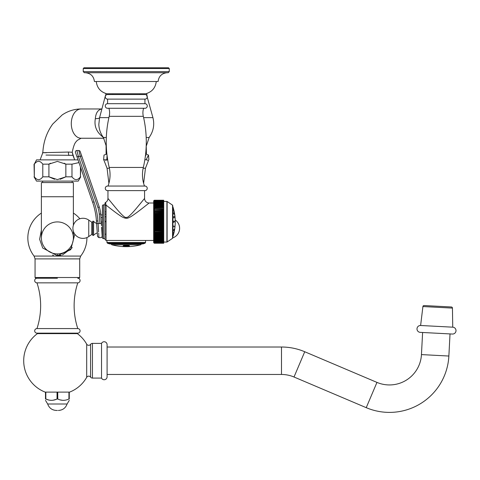 <?xml version="1.0" encoding="UTF-8"?>
<svg xmlns="http://www.w3.org/2000/svg" width="480" height="480" viewBox="0 0 480 480"><rect width="100%" height="100%" fill="white"/><g stroke="black" fill="none" stroke-linecap="round" stroke-linejoin="round"><path stroke-width="0.72" d="M103.626 159.762L104.016 155.076L106.26 154.242L104.016 155.076M107.064 155.448L106.824 159.768L103.632 159.768L104.016 160.386L103.632 159.768M146.22 145.644L146.436 154.242L145.596 154.242M106.326 137.472L103.386 137.472L106.086 145.644L106.086 154.242L106.92 154.242M103.386 137.472C100.542 133.572 99.018 129.216 98.82 124.392L99.588 117.63L108.906 117.63M102.204 135.714A7.614 4.38 -57.9 0 0 101.31 135.696C96.108 131.046 94.122 125.364 95.346 118.656C95.802 112.884 97.998 109.656 101.94 108.966M99.564 117.72A12.666 2.532 11.3 0 1 95.346 118.656M103.476 137.592L101.31 135.696M46.596 152.718C33.072 152.82 56.658 152.394 68.514 152.046L72.222 152.28C74.424 141.618 76.164 142.134 77.184 140.418L81.12 138.246L103.92 138.246L81.12 138.246A14.64 9.828 -90 0 1 71.292 123.606A14.64 9.828 -90 0 1 81.12 108.966L101.892 108.966L81.12 108.966C74.256 109.032 67.938 111.03 62.166 114.954L52.77 124.002C46.734 132.258 43.416 141.822 42.816 152.694L40.104 159.876L42.816 152.694M72.948 155.34L74.664 159.876L72.222 152.28L72.948 155.34L45.984 155.07M78.03 159.876L36.522 159.876L34.32 164.154C37.14 160.422 39.966 160.422 42.792 164.154L48.912 164.154L57.384 161.4L65.856 164.154L71.976 164.154L78.96 162.588M34.32 164.154L34.32 176.826L34.05 164.154M34.32 176.826C37.14 180.558 39.966 180.558 42.792 176.826L42.792 164.154M50.514 163.23L48.912 164.154L48.912 176.826L42.792 176.826M54.594 179.274L48.912 176.826L57.384 179.586L65.856 176.826L65.856 164.154L64.248 163.23L65.856 164.154M65.856 176.826L60.174 179.274L65.856 176.826L71.976 176.826C74.802 180.558 77.622 180.558 80.448 176.826L80.718 167.682M80.718 176.826L78.246 181.104L36.522 181.104L34.05 176.826M73.38 196.734L41.388 196.734L41.388 182.568L73.38 182.568L73.38 225.3M41.388 196.734L41.388 237.912A15.996 15.996 0 0 0 57.384 253.908A15.996 15.996 0 0 0 73.38 237.912A15.996 15.996 0 0 0 57.384 221.916A15.996 15.996 0 0 0 41.388 237.912A15.996 15.996 0 0 0 57.384 253.908A15.996 15.996 0 0 0 73.38 237.912A15.996 15.996 0 0 1 57.384 253.908A15.996 15.996 0 0 1 41.388 237.912A15.996 15.996 0 0 1 57.384 221.916M41.388 230.076L39.618 239.244L42.714 248.016L57.384 255.726L70.782 249.648L74.802 234.192M53.466 255.288L52.56 255.06M72.318 247.62L62.424 254.994M61.182 255.312L57.384 255.726L57.384 253.908M145.992 155.718L145.458 155.448M148.89 159.762L148.5 155.076L146.136 159.768L148.5 160.386L145.452 168.258L143.142 168.258M106.08 160.26L105.846 160.584M57.384 278.25L35.79 278.25L57.384 278.25M77.79 328.578L36.978 328.578A2.286 2.286 0 0 0 34.692 330.864A2.286 2.286 0 0 0 36.978 333.15L77.79 333.15A2.286 2.286 0 0 0 80.076 330.864A2.286 2.286 0 0 0 77.79 328.578A73.206 73.206 0 0 1 77.79 282.858L36.978 282.858A2.304 2.304 0 0 1 34.692 280.542A2.304 2.304 0 0 1 36.996 278.25M77.79 282.858A2.304 2.304 0 0 0 80.076 280.542A2.304 2.304 0 0 0 77.772 278.25M36.978 328.578A73.206 73.206 0 0 0 36.978 282.858M71.976 176.826L71.976 164.154M80.448 176.826L80.448 166.902M107.748 160.2L106.824 159.768M57.384 410.454L56.412 410.454L57.384 410.454M69.276 392.118L45.156 392.118A33.672 33.672 0 0 1 37.416 333.624L77.352 333.624A33.672 33.672 0 0 1 86.688 344.154L86.688 377.328A33.672 33.672 0 0 1 69.606 392.118L69.276 392.118L69.276 399C69.276 400.776 69.276 400.776 69.276 399L68.934 399C65.196 400.776 61.464 400.776 57.726 399L57.042 399C53.304 400.776 49.566 400.776 45.828 399L47.484 399.57M48.186 399.792L48.57 399.906M49.746 400.176L50.322 400.266M53.616 400.074L55.422 399.558M55.932 399.384L56.232 399.282M45.486 392.118L45.486 399C45.486 400.776 45.486 400.776 45.486 399L45.828 399L45.828 392.118M57.042 392.118L57.042 399M57.726 392.118L57.786 399.018M60.654 399.954L62.28 400.272M63.72 400.326L64.428 400.266M68.934 392.118L68.934 399M86.688 377.328A2.304 2.304 0 0 1 90.57 377.124A2.304 2.304 0 0 0 92.448 378.09L101.526 378.09L101.526 343.392A2.928 2.928 0 0 1 107.088 344.67L107.088 376.806A2.928 2.928 0 0 1 101.526 378.09M86.688 344.154A2.304 2.304 0 0 0 90.57 344.358A2.304 2.304 0 0 1 92.448 343.392L101.526 343.392M107.088 374.466L281.496 374.466A32.028 32.028 0 0 1 294.012 377.01L366.234 407.67A59.478 59.478 0 0 0 448.866 356.034L450.024 333.924M107.088 347.016L281.496 347.016A59.478 59.478 0 0 1 304.734 351.744L376.956 382.398A32.028 32.028 0 0 0 421.452 354.594L422.61 332.484M420.258 332.364L452.382 334.044A3.438 3.438 0 0 0 456 330.792A3.438 3.438 0 0 0 452.742 327.174L420.618 325.494A3.438 3.438 0 0 0 417 328.746A3.438 3.438 0 0 0 420.258 332.364M420.618 325.494L422.91 306.546A1.134 1.134 0 0 1 424.098 305.55L451.368 306.978A1.134 1.134 0 0 1 452.442 308.094L452.742 327.174M424.098 305.55L451.368 306.978M163.734 243.234L154.398 243.234L153.69 242.688A0.732 0.732 0 0 1 153.666 242.508L153.666 200.964A0.732 0.732 180 0 1 153.69 200.784L154.398 200.238L153.69 200.784L154.398 200.238L163.734 200.238L163.734 243.234L154.23 243.216M154.398 243.228L153.69 242.658L154.398 243.18L163.734 243.18M154.314 200.238L163.734 200.244M163.734 207.846L154.398 207.846L153.69 208.548L163.734 208.728M154.326 209.466L163.734 209.418M154.326 210.408L163.734 210.324M163.734 211.566L154.398 211.566L153.69 212.22L163.734 212.22M163.734 215.526L153.69 215.262L154.398 214.656L163.734 214.656M163.734 215.73L154.398 215.73L153.69 216.312L163.734 216.312M163.734 217.71L154.398 217.71L153.69 217.38L154.398 216.816L163.734 216.816M163.734 218.826L154.398 218.826L153.69 218.454L154.398 217.92L163.734 217.92M163.734 219.942L154.398 219.942L153.69 219.546L154.398 219.03L163.734 219.03M163.734 221.064L154.398 221.064L153.69 220.638L154.398 220.152L163.734 220.152M163.734 221.28L154.398 221.28L153.69 221.736L163.734 221.736M163.734 222.402L154.398 222.402L153.69 222.834L163.734 222.834M163.734 223.524L154.398 223.524L153.69 223.926L163.734 223.926M163.734 224.646L154.398 224.646L153.84 225.294M163.734 225.012L153.69 225.012L154.398 225.552L153.69 225.012L154.398 225.552L153.69 226.092L163.734 226.092M154.398 225.756L153.69 226.092L154.398 225.756L163.734 225.756M163.734 230.058L154.392 230.058M163.734 231.084L154.392 231.084M163.734 231.246L153.69 231.246L154.398 231.9L153.84 231.588M163.734 232.086L154.392 232.086M163.734 233.826L154.398 233.826L153.69 233.148L163.734 233.058M163.734 234.744L154.398 234.744L153.69 234.048L163.734 234M163.734 234.906L154.35 234.906M163.734 235.62L154.398 235.62L153.69 234.918L163.734 234.918M163.734 237.258L154.398 237.258L153.69 236.55L163.734 236.61M163.734 237.402L153.69 237.306L154.398 238.02L153.84 237.678M163.734 241.098L154.398 241.098L153.69 240.402L163.734 240.684M163.734 200.292L154.398 200.292L153.69 200.808L154.398 200.244M163.734 200.304L154.398 200.304L153.69 200.898L154.398 200.4L163.734 200.43M163.734 200.4L154.398 200.4M163.734 200.574L154.398 200.574L153.69 201.042L154.398 200.43M163.734 200.61L154.398 200.61L153.69 201.24L154.398 200.802L163.734 200.85M163.734 200.802L154.398 200.802M163.734 201.084L154.398 201.084L153.69 201.498L154.398 200.85M163.734 201.144L154.398 201.144L153.69 201.804L154.398 201.432L163.734 201.498M167.118 201.486L167.118 241.986L172.542 238.314A0.366 0.366 0 0 0 172.704 238.014L172.704 205.458A0.366 0.366 0 0 0 172.542 205.152L167.118 201.486A0.366 0.366 0 0 0 166.914 201.42L154.398 201.432M163.734 201.828L154.398 201.828L153.69 202.176L154.398 201.498M163.734 201.906L154.398 201.906L153.69 202.596L154.398 202.278L163.734 202.374M163.734 202.278L154.398 202.278M163.734 202.788L153.69 203.064L154.398 202.374M163.734 202.89L154.398 202.89L153.69 203.586L163.734 203.454M163.734 203.346L154.398 203.346M163.734 203.952L153.69 204.162L154.398 203.454M163.734 204.072L154.398 204.072L153.69 204.78L163.734 204.738M163.734 204.612L154.398 204.612M163.734 205.314L153.69 205.452L154.398 204.738M163.734 205.452L154.398 205.452L153.69 206.166L163.734 206.208M163.734 206.064L154.398 206.064M163.734 206.856L153.69 206.916L154.398 206.208M163.734 207.006L154.398 207.006L153.69 207.714L154.398 207.846M163.734 207.69L154.398 207.69M153.69 209.418L154.398 208.728M163.734 209.466L154.398 209.466L163.734 209.64M153.69 210.324L154.398 209.64M163.734 210.408L154.398 210.408L163.734 210.588M163.734 211.38L153.69 211.26L163.734 211.26M153.69 211.26L154.398 210.588M163.734 212.382L154.398 212.382L163.734 212.574M163.734 213.408L153.69 213.21L163.734 213.21M153.69 213.21L154.398 212.574M163.734 213.6L154.398 213.6L153.69 214.224L163.734 214.224M163.734 214.458L153.69 214.224M153.69 215.262L163.734 215.262M163.734 216.612L154.398 216.816M153.69 217.38L163.734 217.38M153.69 218.454L163.734 218.454M153.69 219.546L163.734 219.546M153.69 220.638L163.734 220.638M163.734 222.192L154.398 222.192L153.69 221.736L154.398 221.064M163.734 223.32L154.398 223.32L153.69 222.834L154.398 222.192M163.734 224.436L154.398 224.436L153.69 223.926L154.398 223.32M153.69 225.012L154.398 224.436M163.734 225.552L154.398 225.552M163.734 226.65L154.398 226.65L153.69 226.092M163.734 226.854L153.69 227.16L163.734 227.16M163.734 227.742L154.398 227.742L153.69 227.16M163.734 227.94L153.69 228.21L163.734 228.21M163.734 228.816L154.398 228.816L153.69 228.21M163.734 229.014L153.69 229.242L163.734 229.242M163.734 229.866L154.398 229.866L153.69 229.242M163.734 230.898L154.398 230.898L153.69 230.256L163.734 230.256M153.69 230.256L154.398 229.866M153.69 231.246L154.398 230.898M163.734 231.9L153.69 232.212L163.734 232.212M163.734 232.878L154.398 232.878L153.69 232.212M153.69 233.148L163.734 233.148M153.69 234.048L163.734 234.048M163.734 235.782L153.69 235.752L154.398 236.61M163.734 236.46L154.398 236.46M163.734 238.02L154.398 238.02L163.734 238.152M163.734 238.728L154.398 238.728L153.69 238.02L154.398 238.152M163.734 238.86L153.69 238.686L154.398 239.514L163.734 239.514M163.734 239.394L154.398 239.394M163.734 240.012L154.398 240.012L153.69 239.304L154.398 239.514M163.734 240.126L153.69 239.88L154.398 240.684M163.734 240.582L154.398 240.582M163.734 241.188L153.69 240.876L154.398 241.644L163.734 241.644M163.734 241.56L154.398 241.56M163.734 241.968L154.398 241.968L153.69 241.296L154.398 241.644M167.118 241.986A0.366 0.366 180 0 1 166.914 242.046L154.398 242.04L153.69 241.662L154.398 242.382L163.734 242.382M163.734 242.322L154.398 242.322M163.734 242.622L154.398 242.622L153.69 241.974L154.398 242.382M163.734 242.67L154.398 242.67L153.69 242.232L154.398 242.898L163.734 242.898M163.734 242.856L154.398 242.856M163.734 243.042L154.398 243.042L153.69 242.43L154.398 242.898M163.734 243.066L154.398 243.066L153.69 242.574L154.398 243.18M163.734 243.162L154.398 243.162M104.958 238.626L104.958 203.442L104.958 238.626L103.494 238.626A1.098 1.098 0 0 1 102.396 237.528L102.396 205.938A1.098 1.098 0 0 1 103.494 204.84L104.958 204.84L104.958 203.442A1.098 1.098 180 0 1 105.54 202.476L106.056 205.116C107.826 206.478 116.046 213.066 120.738 216.06C124.236 218.37 126.996 218.868 129.018 217.554C131.142 217.008 139.89 210.27 143.934 207.096L148.674 203.376M148.44 203.562L148.092 203.838M147.774 204.084L147.456 204.336M146.958 204.726L146.316 205.23M140.76 209.556L140.382 209.844M141.69 201.948L136.362 208.362M118.776 211.392L117.972 210.474M115.074 207.072L112.248 203.67M108.096 198.6L115.902 208.062C121.86 215.148 125.322 218.238 126.282 217.326C127.272 218.178 130.728 215.082 136.638 208.032L144.564 198.438L144.564 190.62L107.958 190.62L107.958 198.438A4.578 4.578 -45.1 0 1 105.54 202.476L104.988 203.184M144.948 190.62L107.574 190.62A2.286 2.286 0 0 1 105.288 188.334A2.286 2.286 0 0 1 107.574 186.048L144.948 186.048A2.286 2.286 0 0 1 147.234 188.334A2.286 2.286 0 0 1 144.948 190.62M143.604 108.27A15.264 15.264 0 0 0 143.316 116.322A111.744 111.744 0 0 1 143.322 167.454A32.172 32.172 0 0 0 144.498 186.048M108.918 108.27A15.264 15.264 0 0 1 109.206 116.322A111.744 111.744 0 0 0 109.2 167.454A32.172 32.172 0 0 1 108.024 186.048M145.338 108.27L107.184 108.27A2.304 2.304 0 0 1 105.294 105.792A2.304 2.304 0 0 1 107.592 103.692L144.93 103.692A2.304 2.304 0 0 1 145.338 108.27M107.592 99.12A2.304 2.304 0 0 1 105.294 97.02A2.304 2.304 0 0 1 107.184 94.542L145.338 94.542A2.304 2.304 0 0 1 144.93 99.12L107.592 99.12L107.592 103.692M144.93 99.12L144.93 103.692M112.788 93.774L112.788 94.542M139.728 93.774L139.728 94.542M156.276 81.51C155.448 87.93 151.92 92.016 145.698 93.774L106.824 93.774C100.596 92.016 97.074 87.93 96.246 81.51M167.244 72.726C161.856 73.218 158.808 76.146 158.106 81.51L94.416 81.51C93.708 76.146 90.66 73.218 85.272 72.726L167.244 72.726L84.348 72.726L83.25 71.628L83.25 68.52L169.266 68.52L169.266 71.628L168.168 72.726L126.258 72.726L168.168 72.726M169.266 68.52L168.534 67.788L83.982 67.788L83.25 68.52M102.396 231.192C102.396 235.458 102.396 235.458 102.396 231.192M102.396 211.854L102.396 214.05M101.514 225.552L101.37 223.452C102.51 239.772 102.51 239.772 101.37 223.452L100.704 213.996A27.45 27.45 0 0 0 99.276 206.976L80.184 151.512L81.702 155.934L80.322 156.408L78.822 150.528A1.464 1.464 -19 0 1 80.184 151.512A1.464 1.464 0 0 0 78.822 150.528A1.464 1.464 0 0 1 80.184 151.512M104.958 211.854L106.056 211.854L104.958 211.854M106.014 214.05L104.958 214.254M102.396 214.752L100.782 215.064M99.246 214.098L100.704 213.996A27.45 27.45 0 0 0 99.276 206.976L97.896 207.45A25.986 25.986 0 0 1 99.246 214.098L99.906 223.554C101.016 241.764 101.016 241.764 99.906 223.554C101.016 241.764 101.016 241.764 99.906 223.554L101.37 223.452M76.878 150.504L78.372 156.378L76.986 156.852L75.468 152.436L92.634 202.302A73.206 73.206 0 0 1 96.444 221.028L96.63 223.626C97.77 239.946 97.77 239.946 96.63 223.626L96.69 224.526M75.468 152.436A1.464 1.464 -19 0 1 76.878 150.492A1.464 1.464 0 0 0 75.468 152.436A1.464 1.464 -19 0 1 76.878 150.492L78.822 150.528M78.36 156.342L78.162 155.55M77.76 153.972L77.61 153.372M77.466 152.802L77.352 152.37M77.232 151.902L77.154 151.59M77.052 151.194L76.974 150.888M79.722 154.05L80.106 155.58M97.47 235.62L97.422 234.936M97.32 233.556L97.296 233.172M97.284 233.04L97.26 232.632M97.206 231.912L97.164 231.294M97.086 230.148L96.924 227.82M96.906 227.628L96.816 226.29M96.804 226.098L96.708 224.724M98.604 231.972L98.088 223.524C99.198 241.734 99.198 241.734 98.088 223.524L96.63 223.626L97.56 236.55L98.946 237.63L98.892 236.7M98.856 236.118L98.814 235.404M98.76 234.558L98.688 233.346M172.704 206.598A0.366 0.366 0 0 1 172.908 206.82L172.908 236.646A48.72 48.72 0 0 0 173.652 234.09L174.024 232.572A48.72 48.72 0 0 0 174.606 229.596L174.768 228.504M174.822 221.736L174.768 221.124M173.652 221.736L173.844 220.974L174.024 221.874L173.844 222.492L173.652 221.736M174.024 213.966L173.658 213.12M173.94 213.366L173.766 212.826M173.712 212.778L173.97 214.296M174.612 213.912L174.606 213.876A48.72 48.72 0 0 0 174.024 210.9L173.664 209.436M173.706 209.604L173.784 209.91M172.908 206.82A48.72 48.72 0 0 1 173.652 209.382L173.658 209.394M173.658 210.276L174.012 211.782L173.67 210.264M173.88 214.17L173.658 212.898M173.658 216.87L174.024 217.71L173.772 216.54M173.742 217.728L173.91 218.058M174.66 216.864L174.768 216.516M174.642 215.964L174.768 217.38L174.624 215.988M174.798 228.306L174.822 228.162A48.72 48.72 0 0 0 174.822 215.31L174.66 214.224M174.66 226.608L174.768 226.95L174.66 226.608M173.688 226.026L174.024 226.014L173.772 226.932L174.024 225.99M174.024 231.714L173.658 233.076L173.946 231.81M173.658 230.346L174.024 229.506L173.712 230.694M173.97 229.176L173.808 229.506M124.116 246.612L126.258 246.66A56.748 56.748 0 0 1 124.896 246.63L123.846 246.606A56.754 56.754 0 0 1 123.186 246.576L123.186 246.486A56.664 56.664 0 0 0 123.846 246.516L124.896 246.588A56.706 56.706 0 0 0 127.44 246.594L128.538 246.504L128.01 246.378A56.49 48.324 -90 0 1 127.206 246.348A56.712 29.364 -90 0 0 127.392 246.312A56.406 55.554 90 0 0 129.372 246.276L129.354 246.576A56.754 56.754 0 0 1 128.49 246.618L127.44 246.636A56.748 56.748 0 0 1 126.258 246.648L128.49 246.612M128.472 246.618L128.472 246.618A56.76 56.76 0 0 1 126.258 246.66A56.76 56.76 0 0 0 140.724 244.788L141.522 243.918L140.724 244.788L111.798 244.788A56.76 56.76 0 0 0 123.168 246.576L123.186 246.54A56.718 56.718 0 0 0 123.846 246.57L124.896 246.63M124.05 246.618L124.05 246.618A56.76 56.76 0 0 0 126.258 246.66A56.76 56.76 0 0 1 111.798 244.788L110.994 243.924L111.798 244.788M145.044 243.216L107.472 243.216L109.626 243.918L142.896 243.918L145.044 243.216L145.566 242.496L106.95 242.496L107.472 243.216L109.626 243.918M93.588 235.308A0.588 0.588 0 0 1 92.676 235.242A0.588 0.588 0 0 0 93.588 235.308A9.15 9.15 0 0 1 97.278 232.908A9.15 9.15 0 0 0 93.588 235.308L93.588 221.334A9.15 9.15 0 0 0 96.618 223.476M91.758 234.462L91.758 222.18A0.588 0.588 0 0 0 92.676 221.7A0.588 0.588 0 0 1 91.758 222.18L88.752 220.08A10.068 10.068 0 0 0 72.912 228.324A10.068 10.068 0 0 0 88.752 236.568L91.758 234.462A0.588 0.588 0 0 1 92.676 234.942M126.258 245.118L129.372 245.676L129.372 246.144A56.328 56.328 0 0 1 128.49 246.186L127.902 246.162A56.286 56.286 0 0 1 124.434 246.156L123.846 246.18A56.328 56.328 0 0 1 123.186 246.15L123.186 245.682L126.258 245.118M107.472 243.216L106.95 242.496L106.95 240.456M145.566 240.456L145.566 242.496M175.218 220.008A10.068 10.068 0 0 1 172.704 237.882M92.676 235.242L92.676 221.4A0.588 0.588 0 0 1 93.588 221.334M123.186 246.15L123.186 246.114A56.292 56.292 0 0 0 123.846 246.144L124.434 246.12A56.244 56.244 0 0 0 127.902 246.126L128.49 246.186M129.372 246.144L129.372 246.108A56.292 56.292 0 0 1 128.49 246.15M123.846 245.874L125.046 245.424L128.49 245.712L125.046 245.46L124.062 245.952A56.094 56.094 0 0 0 128.274 245.964L128.49 245.748M124.896 246.594A56.712 56.712 0 0 0 127.44 246.6L128.49 246.618M140.724 244.788A56.76 56.76 0 0 1 129.354 246.576L129.372 246.54A56.718 56.718 0 0 1 128.49 246.576M128.538 246.438L128.01 246.342A56.454 48.294 -90 0 1 127.362 246.318M146.196 137.472L149.136 137.472C153.414 131.43 154.68 124.818 152.928 117.63L143.61 117.63M146.436 145.644L149.136 137.472C153.414 131.43 154.68 124.818 152.928 117.63L146.73 95.37M105.894 93.534L105.792 95.37M68.514 152.046A4.578 3.39 -90 0 0 68.976 155.46M86.922 237.582A29.538 29.538 0 0 1 80.676 256.08L34.086 256.08L35.058 258.894L35.058 277.518L35.79 278.25M35.058 258.894L79.71 258.894L79.71 277.518L78.978 278.25M79.71 277.518L35.058 277.518M144.846 159.768L146.136 159.768M109.374 168.258L107.064 168.258L104.016 160.386M56.412 410.454C52.092 410.214 49.182 408.066 47.67 404.01L67.092 404.01C65.586 408.066 62.67 410.214 58.35 410.454M90.57 377.124L90.57 344.358M92.448 378.09L92.448 343.392M281.496 347.016L281.496 374.466M304.734 351.744L294.012 377.01M376.956 382.398L366.234 407.67M421.452 354.594L448.866 356.034M422.91 306.546L452.442 308.094M104.958 206.088A1.098 0.972 180 0 1 106.056 205.116L106.056 240.456L153.666 240.456M153.666 203.01L149.136 203.01A4.578 4.578 -134.5 0 1 144.564 198.438M143.322 167.454L109.2 167.454M143.316 116.322L109.206 116.322M169.266 71.628L83.25 71.628M103.494 238.626L103.494 204.84M105.756 221.274L104.958 221.43M102.396 221.928L101.274 222.144M104.958 221.736L106.056 221.736M106.056 216.648L104.958 216.864M102.396 217.362L100.962 217.638M97.896 207.45L80.322 156.408L78.372 156.378L94.02 201.828A74.67 74.67 0 0 1 97.908 220.926L98.088 223.524L99.906 223.554M94.02 201.828L92.634 202.302M97.908 220.926L96.444 221.028M166.914 201.42L166.914 242.046M172.542 205.152L172.542 238.314M174.024 221.874L173.658 221.892M88.752 236.568L88.752 220.08M105.504 95.37L99.582 117.666M147.018 95.37L146.622 93.534M72.15 182.568L72.15 181.104M42.612 182.568L42.612 181.104M41.388 213.078A29.538 29.538 0 0 0 34.086 256.08M79.866 218.748A29.538 29.538 0 0 0 73.38 213.078M148.5 155.076L146.262 154.242L148.5 155.076M80.676 256.08L79.71 258.894M73.38 231.348L73.38 237.912M143.622 183.342L145.452 168.258M108.9 183.342L107.064 168.258M47.67 404.01L45.486 400.338M67.092 404.01L69.276 400.338M106.056 240.456L104.958 239.358M106.056 234.18L104.958 234.18M98.946 237.63L101.184 237.612L102.192 236.634L101.634 227.28"/></g></svg>
